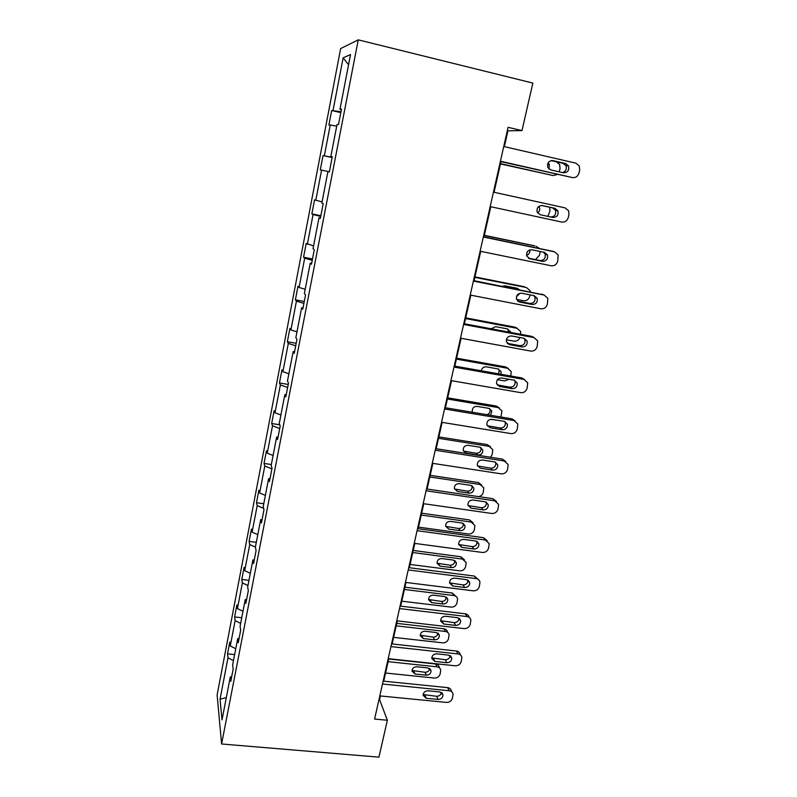 <?xml version="1.0" encoding="UTF-8"?>
<svg xmlns="http://www.w3.org/2000/svg" width="797" height="797" viewBox="0 0 797 797"><rect width="100%" height="100%" fill="white"/><g stroke="black" fill="none" stroke-linecap="round" stroke-linejoin="round"><path stroke-width="1.2" d="M340.648 48.587L217.123 694.924L221.596 743.99L358.261 39.85L340.648 48.587M233.451 660.653L227.992 657.764L227.534 653.849L234.627 654.586M226.318 697.574L220.042 699.228L227.992 657.764M235.743 648.778L230.273 645.919L229.785 642.083L227.534 653.849M230.273 645.919L235.125 620.614L234.607 616.948L241.74 617.745M242.975 611.339L237.436 608.579L236.898 604.993L234.607 616.948M237.436 608.579L242.368 582.876L241.79 579.469L248.963 580.336M250.328 573.302L244.709 570.652L244.111 567.334L241.79 579.469M244.709 570.652L249.73 544.54L249.082 541.402L256.305 542.339M257.79 534.667L252.111 532.127L251.444 529.078L249.082 541.402M252.111 532.127L257.202 505.597L256.495 502.728L263.767 503.734M265.371 495.405L259.623 492.984L258.895 490.205L256.495 502.728M259.623 492.984L264.793 466.026L264.026 463.446L271.339 464.521M273.082 455.505L267.254 453.204L266.467 450.723L264.026 463.446M267.254 453.204L272.514 425.807L271.677 423.526L279.727 424.791M280.913 414.958L275.015 412.786L274.158 410.594L271.677 423.526M275.015 412.786L280.355 384.941L279.448 382.958L288.235 384.423M288.873 373.743L282.895 371.701L281.969 369.818L279.448 382.958M282.895 371.701L288.325 343.397L287.358 341.734L296.185 343.288M296.972 331.851L290.915 329.938L289.909 328.374L287.358 341.734M290.915 329.938L296.434 301.156L295.388 299.821L304.275 301.475M305.201 289.251L299.064 287.478L297.988 286.243L295.388 299.821M299.064 287.478L304.673 258.218L303.547 257.222L312.504 258.965M313.57 245.934L306.197 243.414L303.547 257.222M307.343 244.3L313.062 214.542L311.856 213.895L320.862 215.748M322.078 201.88L314.546 199.858L311.856 213.895M315.771 200.396L321.58 170.13L320.294 169.841L329.36 171.803L321.58 170.13M332.16 157.368L323.034 155.564L320.294 169.841M324.349 155.734L330.257 124.96L328.882 125.039L331.672 110.524L340.817 112.626M340.986 111.739L331.672 110.524M333.066 110.315L343.138 57.812L350.531 54.575L339.97 109.279L341.505 109.05L338.526 124.442L337.021 124.531L330.825 156.581L332.269 156.76L329.35 171.873L327.936 171.554L321.858 203.036L323.203 203.624L320.334 218.478L319.009 217.76L313.032 248.694L314.297 249.67L311.478 264.255L310.242 263.149L304.364 293.545L305.55 294.9L302.78 309.226L301.625 307.762L295.856 337.639L296.952 339.353L294.223 353.43L293.157 351.607L287.478 380.976L288.494 383.038L285.824 396.876L284.828 394.704L279.249 423.576L280.195 425.977L277.555 439.585L276.639 437.085L271.159 465.468L272.026 468.198L269.436 481.577L268.589 478.748L263.199 506.663L263.996 509.701L261.446 522.862L260.679 519.724L255.369 547.18L256.096 550.528L253.595 563.469L252.888 560.032L247.668 587.04L248.325 590.677L245.865 603.399L245.227 599.673L240.096 626.243L240.684 630.168L238.263 642.681L237.695 638.676L232.644 664.828L233.172 669.012L230.791 681.335L230.283 677.061L222.014 719.87L220.042 699.228M504.362 146.648L507.938 130.798L521.995 130.608L508.068 127.331L374.59 719.063L387.362 720.239L379.561 699.617L380.388 695.96M239.14 638.168L237.695 638.676M240.644 623.403L235.125 620.614M246.671 599.224L245.227 599.673M247.957 585.556L242.368 582.876M254.333 559.643L252.888 560.032M255.389 547.111L249.73 544.54M262.113 519.405L260.679 519.724M263.638 508.356L257.202 505.597M270.034 478.499L268.589 478.748M271.887 468.885L264.793 466.026M278.073 436.905L276.639 437.085M279.697 428.517L272.514 425.807M286.262 394.605L284.828 394.704M287.637 387.491L280.355 384.941M294.581 351.577L293.157 351.607M295.707 345.788L288.325 343.397M303.049 307.811L301.625 307.762M303.906 303.388L296.434 301.156M311.667 263.289L310.242 263.149M312.245 260.27L304.673 258.218M320.434 217.98L319.009 217.76M320.733 216.415L313.062 214.542M329.35 171.863L327.936 171.554M332.249 156.909L330.825 156.581M336.703 126.175L330.257 124.96M341.375 109.707L339.97 109.279M387.362 720.239L378.934 757.15L221.596 743.99M521.995 130.608L532.844 83.077L358.261 39.85M383.726 681.166L388.787 658.721M392.124 643.946L397.324 620.893M400.652 606.138L406.002 582.458M409.329 567.733L414.819 543.405M418.136 528.7L423.775 503.714M427.082 489.039L432.881 463.376M436.178 448.741L442.136 422.37M445.423 407.765L451.54 380.677M454.828 366.122L461.104 338.287M464.382 323.771L470.838 295.179M474.105 280.703L480.73 251.334M483.988 236.908L490.803 206.732M494.06 192.276L500.974 161.652M507.32 130.648L507.938 130.798M378.993 699.567L379.561 699.617M348.558 64.796L343.138 57.812M231.728 676.484L230.283 677.061M323.034 155.564L332.12 157.557M503.744 146.499L575.823 163.146L579.24 165.886L579.698 170.13L579.011 173.009C577.845 176.416 575.633 177.94 572.356 177.562L500.426 161.213M500.357 161.512L572.356 177.562M565.671 163.554L568.47 165.826C569.437 170.289 567.773 172.62 563.469 172.8L550.727 169.9L547.828 167.46C546.971 163.026 548.665 160.745 552.909 160.615L565.671 163.554L563.19 163.375L565.97 165.637C567.006 169.094 565.89 171.415 562.602 172.6M551.135 160.605L563.19 163.375M500.466 163.913L553.068 175.549L500.526 163.644M551.096 160.615L556.316 161.811L559.604 164.421L560.062 168.466L559.225 171.833M549.003 169.044L549.302 164.371L548.097 162.897M553.068 175.549L557.392 174.473M493.453 192.137L565.083 207.868L568.63 210.806L568.958 214.682L568.281 217.511C567.135 220.879 564.943 222.383 561.686 222.034L490.185 206.602M555.011 208.346L557.89 210.777C558.667 215.07 556.983 217.292 552.839 217.442L540.167 214.702L537.198 212.112C536.53 207.868 538.234 205.686 542.319 205.576L555.011 208.346L552.61 207.897L555.479 210.318C556.276 214.413 554.702 216.635 550.727 216.983M541.562 205.487L552.61 207.897M483.331 236.998L554.533 251.832L558.169 254.93L557.731 261.277C556.605 264.584 554.423 266.078 551.185 265.77L480.123 251.214M552.969 251.364L483.38 236.789M544.52 252.39L547.469 254.95C548.087 259.075 546.393 261.207 542.398 261.336L529.796 258.746L526.767 256.036C526.249 251.952 527.963 249.869 531.908 249.77L544.52 252.39M543.464 252.171L545.148 254.223C545.756 258.318 544.072 260.44 540.097 260.569L528.391 258.158M536.909 210.986L537.507 207.907M537.646 212.968C539.589 211.454 540.167 209.531 539.38 207.21L538.872 206.353M547.868 216.366L549.98 210.946L549.651 207.25M484.307 235.513L534.956 245.964M484.347 235.314L534.189 245.725M526.658 253.287L527.644 251.354M526.588 255.369C529.069 254.412 530.135 252.589 529.776 249.899M535.435 259.603L539.439 255.389L540.227 251.503M539.37 248.455L536.341 246.373M473.388 281.092L544.162 295.069L547.858 298.297L547.36 304.315C546.244 307.562 544.082 309.057 540.874 308.778L470.23 295.059M543.693 294.87L473.498 280.584M534.209 295.697L537.218 298.357C537.696 302.332 535.992 304.374 532.117 304.494L519.594 302.053L516.526 299.254C516.127 295.318 517.851 293.316 521.676 293.226L534.209 295.697M533.801 295.617L534.966 297.371C535.445 301.316 533.761 303.348 529.905 303.468L517.671 301.087M530.075 294.88L529.696 296.474C528.64 299.582 526.578 301.007 523.499 300.728L516.566 299.373M474.853 277.376L526.259 287.508M474.962 276.928L524.516 286.761M517.681 289.321L516.755 288.165M519.355 289.65L517.084 288.235L505.079 285.854L502.349 286.292M516.486 296.653L520.072 293.236M530.413 291.841L530.144 290.736L526.598 287.647M463.605 324.439L533.96 337.589L537.706 340.917L537.158 346.635C536.062 349.833 533.92 351.318 530.722 351.069L460.507 338.177M534.209 337.639L531.748 336.374L463.784 323.662M524.077 338.287L527.116 341.026C527.484 344.852 525.781 346.825 522.015 346.934L509.572 344.643L506.464 341.774C506.175 337.978 507.888 336.045 511.614 335.965L524.077 338.287M524.107 338.297L524.944 339.791C525.313 343.597 523.619 345.549 519.873 345.659L507.29 343.338M519.923 337.51C518.717 340.209 516.735 341.415 513.955 341.146L506.374 339.741M465.558 318.571L517.004 328.264L514.992 327.159L517.303 328.334M465.717 317.864L514.992 327.159M508.665 332.05L507.639 328.932M510.638 332.419L507.55 328.912L495.614 326.67L491.181 328.782M520.72 334.312L520.6 331.452L517.004 328.264M453.991 367.068L523.918 379.402L527.704 382.819L527.126 388.259C526.04 391.417 523.918 392.881 520.74 392.662L450.943 380.577M524.625 379.581L521.786 377.947L454.23 366.012M514.105 380.169L517.173 382.968C517.442 386.665 515.739 388.567 512.072 388.677L499.709 386.525L496.571 383.596C496.372 379.94 498.085 378.077 501.712 377.997L514.105 380.169M514.493 380.259L515.081 381.494C515.35 385.17 513.667 387.063 510.02 387.173L497.149 384.881M509.233 379.312L504.561 380.926L497.467 379.681M456.412 359.118L507.559 368.244L505.617 366.919L508.287 368.433M456.621 358.162L505.617 366.919M498.583 373.853L499.201 370.296L498.593 369.061M500.974 374.271L501.104 371.641L498.165 368.951L486.3 366.839C483.56 366.71 481.886 368.025 481.288 370.794M510.827 376.015L511.196 371.512L507.559 368.244M444.537 408.981L514.045 420.547L517.861 424.014L517.253 429.214C516.187 432.313 514.075 433.777 510.917 433.588L441.538 422.271M515.131 420.856L511.993 418.853L444.836 407.665M504.292 421.374L507.38 424.213C507.569 427.79 505.876 429.633 502.299 429.742L490.006 427.73L486.857 424.761C486.728 421.224 488.441 419.411 491.978 419.332L504.292 421.374M504.979 421.553L505.368 422.51C505.557 426.066 503.873 427.889 500.317 427.999L487.216 425.747M496.69 420.109L490.703 419.322M447.406 399.018L498.255 407.596L496.382 406.062L499.36 407.925M447.675 397.833L496.382 406.062M486.987 414.689C489.378 413.743 490.404 412.029 490.045 409.538L489.647 408.562M490.563 415.287L491.888 411.103L488.92 408.373L477.124 406.38C473.737 406.46 472.113 408.184 472.242 411.571L472.472 412.278M500.964 417.02L501.931 410.933L498.255 407.596M435.232 450.215L504.332 461.015L508.167 464.531L507.54 469.503C506.484 472.561 504.391 474.006 501.253 473.846L432.283 463.286M505.726 461.453L502.349 459.102L435.59 448.641M494.648 461.911L497.746 464.781C497.866 468.238 496.172 470.021 492.685 470.14L480.452 468.257L477.303 465.269C477.244 461.852 478.947 460.088 482.404 459.999L494.648 461.911M495.575 462.17L495.804 462.848C495.923 466.285 494.24 468.068 490.773 468.178L477.513 465.966M438.539 438.3L489.109 446.35L487.296 444.606L490.504 446.808M438.858 436.876L487.296 444.606M463.455 451.082L476.237 453.274C479.565 453.174 481.159 451.471 481.029 448.173L480.79 447.466M479.824 447.177L468.098 445.314C464.79 445.393 463.167 447.067 463.226 450.355L466.265 453.224L477.981 455.057C481.328 454.957 482.932 453.254 482.803 449.936L479.824 447.177M490.573 457.259L492.207 454.489L492.795 449.727L489.109 446.35M426.086 490.773L494.778 500.835L498.623 504.381L497.986 509.153C496.949 512.162 494.867 513.597 491.749 513.467L423.187 503.634M496.421 501.393L492.865 498.713L426.495 488.959M485.144 501.791L488.262 504.68C488.322 508.038 486.638 509.771 483.221 509.891L471.067 508.137L467.899 505.139C467.899 501.821 469.592 500.108 472.98 500.008L485.144 501.791M486.28 502.13L486.379 502.538C486.449 505.866 484.775 507.599 481.378 507.709L467.998 505.547M429.812 476.965L480.093 484.506L478.349 482.564L481.737 485.074M430.181 475.321L478.349 482.564M454.479 489.009L467.371 491.161C470.628 491.062 472.222 489.408 472.153 486.21L472.023 485.752M470.868 485.383L459.202 483.64C455.964 483.729 454.35 485.363 454.36 488.541L457.398 491.43L469.054 493.154C472.322 493.044 473.926 491.39 473.856 488.172L470.868 485.383M478.608 496.621C480.98 496.162 482.504 494.788 483.191 492.486L483.789 487.913L480.093 484.506M417.09 530.672L485.373 540.027L489.228 543.584L488.581 548.167C487.555 551.135 485.493 552.56 482.394 552.451L414.231 543.325M487.226 540.685L483.53 537.696L417.548 528.62M475.809 541.033L478.917 543.933C478.927 547.19 477.254 548.884 473.906 549.013L461.822 547.38L458.654 544.381C458.703 541.153 460.387 539.489 463.705 539.39L475.809 541.033M477.084 541.442L477.114 541.581C477.124 544.819 475.46 546.493 472.133 546.622L458.683 544.51M408.233 569.935L476.118 578.592C478.22 578.971 479.505 580.156 479.973 582.159L479.326 586.572C478.31 589.491 476.267 590.906 473.179 590.826L405.424 582.388M478.13 579.329L474.345 576.062L408.741 567.653M466.614 579.658L469.722 582.567C469.692 585.725 468.028 587.369 464.741 587.509L452.726 586.004L449.568 583.005C449.647 579.877 451.321 578.253 454.579 578.134L466.614 579.658M468.008 580.116C467.899 583.205 466.235 584.809 463.037 584.918L449.548 582.886M399.516 608.569L467.002 616.559C469.134 616.918 470.429 618.103 470.868 620.116L470.21 624.37C469.214 627.249 467.181 628.664 464.113 628.604L396.747 620.823M469.134 617.356C468.696 615.364 467.411 614.188 465.299 613.829L400.074 606.069M457.558 617.685L460.676 620.574C460.596 623.653 458.942 625.256 455.715 625.406L443.77 624.021L440.611 621.032C440.731 617.984 442.395 616.4 445.593 616.27L457.558 617.685M459.032 618.173C458.743 621.052 457.089 622.537 454.071 622.626L440.582 620.674M421.214 515.041L471.216 522.075L474.922 525.512L474.315 529.905C473.348 532.745 471.376 534.12 468.397 534L418.485 527.126M421.633 513.188L469.533 519.943L473.059 522.752M445.672 526.369L458.634 528.481C461.832 528.371 463.416 526.767 463.396 523.659L463.346 523.45M462.051 523.011L450.454 521.387C447.276 521.477 445.662 523.071 445.633 526.169L448.671 529.059L460.258 530.663C463.465 530.553 465.059 528.939 465.04 525.811L462.051 523.011M412.756 552.54L462.479 559.086L466.185 562.523L465.578 566.757C464.611 569.566 462.658 570.921 459.7 570.831L410.066 564.435M413.225 550.468L460.855 556.764L464.472 559.853M437.035 563.19L450.036 565.242C453.154 565.133 454.738 563.569 454.778 560.56M453.363 560.072L441.827 558.558C438.709 558.657 437.115 560.211 437.035 563.22L440.074 566.119L451.6 567.603C454.748 567.484 456.332 565.91 456.362 562.871L453.363 560.072M404.418 589.461L453.862 595.538C455.914 595.897 457.149 597.043 457.578 598.975L456.96 603.06C456.014 605.83 454.071 607.175 451.132 607.105L401.778 601.177M404.936 587.19L452.298 593.038L455.984 596.365M428.547 599.474L441.568 601.456C444.507 601.376 446.081 599.922 446.3 597.102M444.806 596.574L433.339 595.17C430.27 595.279 428.686 596.804 428.577 599.733L431.615 602.612L443.072 603.996C446.161 603.867 447.745 602.333 447.804 599.374L444.806 596.574M390.938 646.596L458.036 653.938C460.188 654.277 461.473 655.463 461.891 657.485L461.244 661.59C460.258 664.419 458.235 665.824 455.197 665.794L388.219 658.661M460.447 654.925L460.228 654.546C459.819 652.534 458.534 651.358 456.392 651.019L391.546 643.886M448.651 655.114L451.76 657.993C451.65 660.982 450.006 662.556 446.838 662.715L434.963 661.44L431.805 658.471C431.954 655.503 433.608 653.948 436.756 653.819L448.651 655.114M450.185 655.612C449.737 658.312 448.093 659.687 445.254 659.747L431.785 657.894M396.209 625.834L445.384 631.453C447.446 631.792 448.681 632.938 449.09 634.88L448.482 638.825C447.535 641.555 445.613 642.89 442.694 642.85L393.608 637.371M396.767 623.364L443.879 628.773C445.931 629.122 447.167 630.258 447.565 632.19L447.695 632.41M420.218 635.239L433.219 637.132C435.999 637.072 437.563 635.717 437.932 633.087M436.377 632.539L424.97 631.244C421.952 631.363 420.378 632.848 420.238 635.697L423.267 638.576L434.664 639.852C437.712 639.712 439.277 638.208 439.376 635.329L436.377 632.539M382.49 684.025L449.209 690.74C451.381 691.069 452.666 692.244 453.055 694.267L452.407 698.232C451.431 701.021 449.428 702.416 446.41 702.406L379.82 695.901M451.849 691.896L451.461 691.148C451.062 689.136 449.787 687.96 447.625 687.632L383.158 681.106M439.874 691.955L442.983 694.825C442.843 697.744 441.209 699.278 438.091 699.447L426.285 698.292L423.137 695.343C423.317 692.444 424.95 690.929 428.049 690.78L439.874 691.955M441.448 692.473C440.871 694.974 439.247 696.249 436.577 696.289L423.137 694.546M388.129 661.659L437.025 666.83C439.107 667.159 440.342 668.304 440.731 670.247L440.123 674.063C439.197 676.753 437.274 678.088 434.375 678.068L385.559 673.027M388.727 658.999L435.57 663.991C437.653 664.319 438.878 665.455 439.267 667.388L439.555 667.966M412.019 670.486L424.99 672.279C427.62 672.24 429.175 670.984 429.663 668.524M428.079 667.966L416.731 666.77C413.763 666.9 412.188 668.354 412.029 671.144L415.058 673.993L426.385 675.169C429.384 675.019 430.938 673.545 431.067 670.745L428.079 667.966M552.909 160.615L551.624 160.526M552.162 251.125L554.533 251.832M542.398 261.336L540.097 260.569M529.796 258.746L528.859 258.427M541.87 294.103L544.162 295.069M532.117 304.494L529.905 303.468M519.594 302.053L517.831 301.216M531.748 336.374L533.96 337.589M522.015 346.934L519.873 345.659M509.572 344.643L507.5 343.377M521.786 377.947L523.918 379.402M512.072 388.677L510.02 387.173M499.709 386.525L497.717 385.031M511.993 418.853L514.045 420.547M502.299 429.742L500.317 427.999M490.006 427.73L488.083 425.997M502.349 459.102L504.332 461.015M492.685 470.14L490.773 468.178M480.452 468.257L478.608 466.305M476.237 453.274L477.981 455.057M464.581 451.441L466.265 453.224M492.865 498.713L494.778 500.835M483.221 509.891L481.378 507.709M471.067 508.137L469.284 505.965M467.371 491.161L469.054 493.154M455.774 489.448L457.398 491.43M483.53 537.696L485.373 540.027M473.906 549.013L472.133 546.622M461.822 547.38L460.108 544.999M474.345 576.062L476.118 578.592M464.741 587.509L463.037 584.918M452.726 586.004L451.082 583.424M465.299 613.829L467.002 616.559M455.715 625.406L454.071 622.626M443.77 624.021L442.196 621.242M471.216 522.075L469.533 519.943M458.634 528.481L460.258 530.663M447.107 526.887L448.671 529.059M462.479 559.086L460.855 556.764M450.036 565.242L451.6 567.603M438.569 563.748L440.074 566.119M453.862 595.538L452.298 593.038M441.568 601.456L443.072 603.996M430.161 600.071L431.615 602.612M456.392 651.019L458.036 653.938M446.838 662.715L445.254 659.747M434.963 661.44L433.438 658.471M445.384 631.453L443.879 628.773M433.219 637.132L434.664 639.852M421.882 635.847L423.267 638.576M447.625 687.632L449.209 690.74M438.091 699.447L436.577 696.289M426.285 698.292L424.821 695.133M437.025 666.83L435.57 663.991M424.99 672.279L426.385 675.169M413.723 671.104L415.058 673.993M568.47 165.826L565.97 165.637M547.559 164.232L549.302 164.371M557.89 210.777L555.479 210.318M547.469 254.95L545.148 254.223M538.174 206.981L539.38 207.21M537.218 298.357L534.966 297.371M527.116 341.026L524.944 339.791M508.496 330.406L510.469 331.532M517.173 382.968L515.081 381.494M499.201 370.296L501.104 371.641M507.38 424.213L505.368 422.51M490.045 409.538L491.888 411.103M497.746 464.781L495.804 462.848M481.029 448.173L482.803 449.936M488.262 504.68L486.379 502.538M472.153 486.21L473.856 488.172M478.917 543.933L477.114 541.581M469.722 582.567L468.108 580.176M460.676 620.574L459.331 618.362M463.396 523.659L465.04 525.811M454.798 560.57L456.362 562.871M446.509 597.242L447.804 599.374M451.76 657.993L450.644 655.951M438.29 633.356L439.376 635.329M442.983 694.825L442.046 692.942M430.161 668.922L431.067 670.745"/></g></svg>
